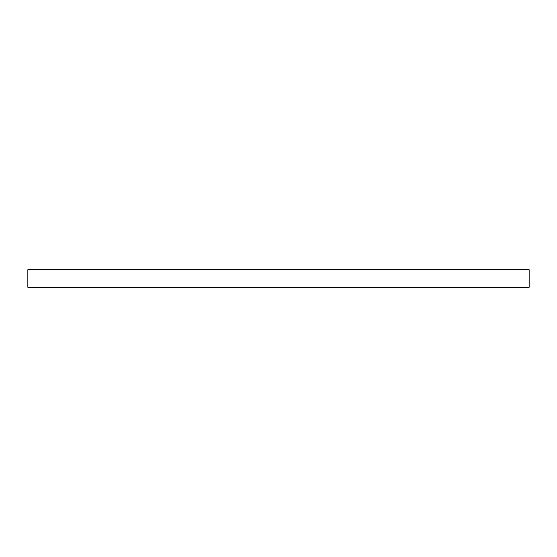 <?xml version="1.0" encoding="UTF-8"?>
<svg xmlns="http://www.w3.org/2000/svg" width="557" height="557" viewBox="0 0 557 557"><rect width="100%" height="100%" fill="white"/><g stroke="black" fill="none" stroke-linecap="round" stroke-linejoin="round"><path stroke-width="0.84" d="M529.15 287.273L529.15 269.727L27.85 269.727L27.85 287.273L529.15 287.273"/></g></svg>

